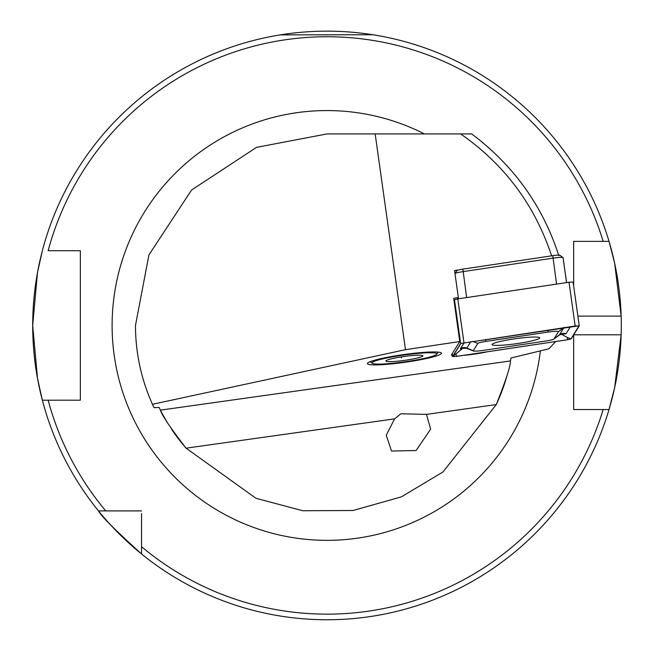 <?xml version="1.0" encoding="UTF-8"?>
<svg xmlns="http://www.w3.org/2000/svg" width="654" height="654" viewBox="0 0 654 654"><rect width="100%" height="100%" fill="white"/><g stroke="black" fill="none" stroke-linecap="round" stroke-linejoin="round"><path stroke-width="0.98" d="M386.252 435.229L394.591 418.862L400.877 413.786L426.473 414.383L430.634 429.155L416.108 450.532L391.509 451.023L386.252 435.229M551.649 255.984C534.882 205.192 504.553 164.506 460.661 133.923L327 133.923L256.499 147.371L191.565 190.028L148.916 254.954L135.468 325.455C135.542 352.947 141.207 379.23 152.456 404.311L154.009 407.663L159.094 407.442L160.426 410.132L510.455 360.934C510.561 365.962 505.836 380.505 496.28 404.573L442.93 472L401.343 496.885L353.005 510.496L302.794 510.741L255.959 498.283L186.088 448.17A186.856 186.856 0 0 1 171.405 428.934A186.856 186.856 0 0 0 186.088 448.17C170.31 427.724 161.751 415.045 160.426 410.132A186.856 186.856 0 0 0 167.816 423.31A186.856 186.856 0 0 1 160.426 410.132M441.417 353.225A37.368 3.908 -8 0 1 404.957 362.291A37.368 3.908 -8 0 1 367.401 363.624A37.368 3.908 -8 0 1 367.548 363.191A37.368 3.908 -8 0 1 403.87 354.558A37.368 3.908 -8 0 1 441.156 352.841A37.368 3.908 -8 0 1 441.417 353.225M283.713 34.36L280.288 34.883L372.813 34.744M610.108 405.856A294.3 294.3 0 0 1 609.029 409.543L614.654 387.642L621.153 334.799A294.3 294.3 0 0 1 610.435 404.671M573.648 396.553L573.648 334.864L573.648 409.543L609.029 409.543A294.3 294.3 0 0 1 99.31 511.927M609.029 409.543L603.176 409.543A288.692 288.692 0 0 1 141.542 546.703L141.542 553.971C115.03 529.953 100.675 515.597 98.484 510.913A294.3 294.3 0 0 1 32.7 325.455L37.482 272.604L42.346 250.711A294.3 294.3 0 0 1 609.029 241.367L573.648 241.367L573.648 285.97L573.648 254.357M573.697 334.799L621.153 334.799A294.3 294.3 0 0 0 621.153 316.111L614.662 263.3L609.029 241.367L603.176 241.367A288.692 288.692 0 0 0 48.151 250.711L80.352 250.711L80.352 400.199L42.346 400.199L37.482 378.282L32.7 325.455A294.3 294.3 0 0 1 42.257 251.079M507.014 375.576A186.856 186.856 0 0 1 496.28 404.573A186.856 186.856 0 0 0 507.014 375.576M555.753 341.527L548.829 348.827L511.003 357.983L510.455 360.934M458.961 269.881L454.563 270.535L458.364 297.586L453.688 298.289L459.77 341.535L405.48 349.677L152.456 404.311M486.936 351.844A21.958 2.297 -8 0 1 463.138 355.408M452.372 355.523A21.958 2.297 -8 0 1 451.448 355.016A21.958 2.297 -8 0 1 451.497 354.803L459.77 341.535M375.159 133.923L405.48 349.677M460.661 133.923L471.689 133.923C513.848 165.585 542.894 206.182 558.827 255.722M457.522 298.943L458.364 297.586M98.484 510.913L141.158 510.913M141.542 546.703L141.542 513.578M573.648 245.029L573.648 241.367L577.433 241.367M577.433 409.543L573.648 409.543M138.877 510.913L141.542 510.913M105.752 510.913A288.692 288.692 0 0 1 48.151 400.199L42.346 400.199M609.029 241.367A294.3 294.3 0 0 1 621.153 316.111L577.891 316.111M511.003 357.983L510.545 360.493M80.352 396.553L80.352 254.357M566.56 282.602L563.069 257.807A9.344 0.973 172 0 0 563.094 257.717A9.344 0.973 172 0 0 563.029 257.619A9.344 0.973 172 0 0 552.9 258.166L462.983 271.639A9.344 0.973 172 0 0 454.971 273.486M457.089 270.568L454.955 273.364L457.081 270.576A6.54 0.687 -8 0 1 457.089 270.568A6.54 0.687 -8 0 1 462.877 269.137L552.793 255.657A6.54 0.687 -8 0 1 559.889 255.281A6.54 0.687 -8 0 1 559.914 255.403M492.078 344.331A24.108 2.518 172 0 0 492.021 344.568A24.108 2.518 172 0 0 515.197 343.849A24.108 2.518 172 0 0 539.697 338.085A24.108 2.518 172 0 0 539.754 337.856A24.108 2.518 172 0 0 516.578 338.568A24.108 2.518 172 0 0 492.078 344.331M545.689 341.036A9.344 0.973 172 0 0 553.864 339.083A9.344 0.973 172 0 0 553.971 338.976L558.508 331.692A9.344 0.973 172 0 0 548.338 332.052L486.094 341.388A9.344 0.973 172 0 0 477.804 343.448L473.267 350.724A9.344 0.973 172 0 0 473.422 350.969A9.344 0.973 172 0 0 483.437 350.364L545.689 341.036M567.827 339.72L571.138 338.895L579.248 325.888L575.177 326.027L460.637 343.522L452.519 356.569L456.598 356.389L567.827 339.72M579.24 325.815L573.1 282.054L569.021 282.234L457.8 298.903L454.481 299.728L453.999 300.497M570.958 338.919L579.003 325.815L460.866 343.456L452.715 356.512L456.582 356.373L567.803 339.704L570.958 338.919L567.165 337.358L567.803 339.704M463.097 348.01L452.715 356.512M462.713 348.108L460.318 348.909L464.201 342.68M570.484 326.608L565.947 333.883L561.312 334.251L567.165 337.358M561.312 334.251L558.679 335.396M559.154 334.995L553.971 338.976M470.741 341.699L466.678 348.32L462.272 348.263L463.408 347.626M392.891 356.798A32.7 3.417 -8 0 1 436.668 354.255A32.7 3.417 -8 0 1 415.936 360.052A32.7 3.417 -8 0 1 372.257 363.305A32.7 3.417 -8 0 1 392.891 356.798M410.998 359.348A18.688 1.954 -8 0 1 385.983 360.804A18.688 1.954 -8 0 1 397.828 357.493A18.688 1.954 -8 0 1 422.786 355.637A18.688 1.954 -8 0 1 410.998 359.348M401.36 356.904L401.515 358M540.376 350.879A214.888 214.888 0 0 1 314.263 539.967A214.888 214.888 0 0 1 112.112 325.455A214.888 214.888 0 0 1 424.43 133.923M426.473 414.383L496.28 404.573M186.088 448.17L394.591 418.862M458.233 298.837L458.111 297.995M556.546 284.106L552.793 255.657M462.877 269.137L466.629 297.578M452.143 353.773L452.527 356.536L452.127 353.798M454.481 299.728L460.637 343.522M457.8 298.903L463.948 342.704M569.021 282.234L575.177 326.027M455.936 354.035L456.582 356.373M460.318 348.909A6.54 6.483 -148.1 0 1 466.784 348.059L473.267 350.724M472.809 341.396L477.804 343.448M485.57 339.483L486.094 341.388M547.815 330.147L548.338 332.052M563.593 327.785L558.508 331.692M565.947 333.883A6.54 6.483 -148.1 0 0 559.489 334.734L564.026 327.45M563.094 257.717L566.593 282.593M559.889 255.281L563.029 257.619M573.1 282.054L579.256 325.847M553.864 339.083L560.936 333.892M473.422 350.969L466.678 348.32M436.668 354.255L438.286 352.13M372.257 363.305L370.115 361.711"/></g></svg>
